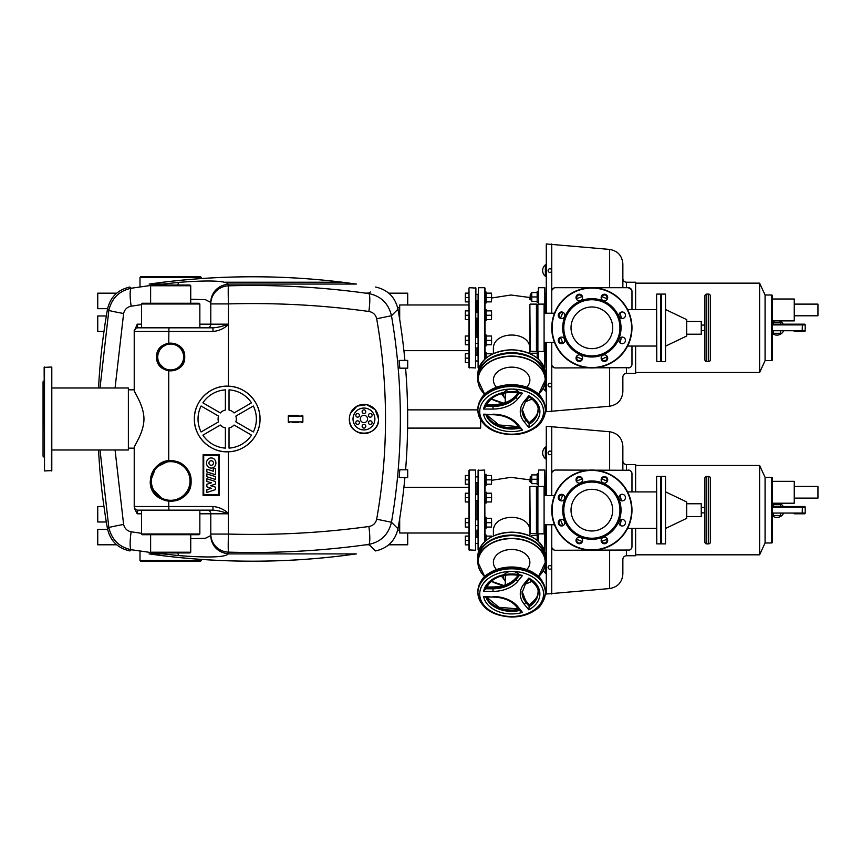 <?xml version="1.0" encoding="UTF-8"?>
<svg xmlns="http://www.w3.org/2000/svg" width="861" height="861" viewBox="0 0 861 861"><rect width="100%" height="100%" fill="white"/><g stroke="black" fill="none" stroke-linecap="round" stroke-linejoin="round"><path stroke-width="1.29" d="M215.551 479.491L206.844 476.736L206.844 473.873L215.551 476.628L215.551 479.491M206.844 471.946L206.844 469.17L213.313 471.215L213.313 468.104L215.551 468.815L215.551 474.702L206.844 471.946M215.551 481.525L215.551 484.022L210.773 485.69L215.562 487.197L215.562 489.575L206.844 492.503L206.844 489.748L211.429 488.305L206.844 486.82L206.844 484.269L211.429 482.795L206.834 481.45L206.834 478.759L215.551 481.525M211.203 457.923A5.091 4.703 -90 0 1 215.907 463.003A5.091 4.703 -90 0 1 211.203 468.093A5.091 4.703 -90 0 1 206.511 463.003A5.091 4.703 -90 0 1 211.203 457.923M211.203 465.274A2.271 2.271 0 0 1 208.932 463.003A2.271 2.271 0 0 1 211.203 460.732A2.271 2.271 0 0 1 213.474 463.003A2.271 2.271 0 0 1 211.203 465.274M218.759 455.351L218.759 494.806L203.713 494.806L203.713 455.351L218.759 455.351M203.099 495.43L203.099 454.737L219.383 454.737L219.383 495.43L203.099 495.43M538.254 359.037L538.254 351.525L537.167 352.127L537.167 357.595L536.543 357.595M493.407 353.602L493.407 349.254C492.298 330.312 530.968 330.301 529.87 349.254L529.87 353.602M476.994 347.672L476.994 355.227L476.994 347.672M476.994 337.469L476.994 318.183L476.994 337.469M476.994 312.349L476.994 300.414L476.994 312.349M475.896 294.58L478.092 294.214L478.092 311.983M478.092 312.941L478.092 337.103M478.092 343.668L478.092 354.861M478.092 294.214L478.092 360.468M485.012 359.037L485.012 288.069L485.012 302.975L486.11 302.975L486.11 297.497L491.513 297.497L491.513 293.127L486.11 293.127M478.092 300.78L475.896 300.414M544.819 342.409L544.819 367.938L545.185 342.409M545.185 313.232L544.819 287.714L544.819 313.232M537.167 292.579L531.764 292.579L531.764 296.948L537.167 296.948L537.167 291.481L538.254 291.481L538.254 288.069L538.254 296.948M545.368 373.717C543.356 359.188 532.109 351.213 511.638 349.814C491.157 351.213 479.921 359.188 477.909 373.717L477.909 376.558A33.73 23.85 0 0 1 511.638 352.709A33.73 23.85 0 0 1 545.368 376.558A33.73 23.85 0 0 1 545.368 376.817L545.368 373.717A33.73 23.85 0 0 0 511.638 349.867A33.547 23.721 0 0 0 478.092 373.588M478.092 376.946A33.547 23.721 0 0 1 511.638 353.225A33.73 23.85 0 0 1 545.368 377.075C543.356 362.535 532.109 354.571 511.638 353.171C491.157 354.571 479.921 362.535 477.909 377.075L477.909 379.905A33.73 23.85 0 0 1 511.638 356.056A33.73 23.85 0 0 1 545.368 379.905A33.73 23.85 0 0 1 538.534 394.295M545.368 377.075L545.368 379.905L538.555 394.316M496.442 387.256L495.624 386.202A18.232 12.893 0 0 1 493.407 380.035A18.232 12.893 0 0 1 511.638 367.141A18.232 12.893 0 0 1 529.87 380.035A18.232 12.893 0 0 1 527.653 386.202L526.835 387.256M505.256 398.514A8.201 5.801 0 0 1 504.428 397.642A8.201 5.801 0 0 1 503.427 394.865A8.201 5.801 0 0 1 503.879 392.982M506.139 392.573A6.382 4.509 0 0 0 505.256 394.865L505.256 402.593M477.909 409.05L477.909 410.331A33.73 23.85 180 0 0 511.638 434.192A31.911 22.558 0 0 1 479.728 411.623A31.911 22.558 0 0 1 511.638 389.064A31.911 22.558 0 0 1 543.549 411.623A31.911 22.558 0 0 1 511.638 434.192A33.73 23.85 180 0 0 545.368 410.331A33.73 23.85 180 0 0 511.638 386.481A33.73 23.85 180 0 0 477.909 410.331C480.072 425.312 491.308 433.438 511.638 434.719C520.873 434.633 528.815 432.265 535.467 427.626C540.697 424.742 544.001 418.973 545.368 410.331L545.368 409.05A33.73 23.85 0 0 0 511.638 385.19A33.73 23.85 0 0 0 477.909 409.05C479.276 400.397 482.58 394.639 487.8 391.755C494.462 387.116 502.404 384.749 511.638 384.663C520.873 384.749 528.815 387.116 535.467 391.755C540.697 394.639 544.001 400.397 545.368 409.05M485.776 414.206L483.613 414.206A28.262 19.986 180 0 0 522.487 430.08L519.829 428.111M519.829 392.562L522.487 393.176A28.262 19.986 180 0 0 483.613 409.05L485.776 406.467A26.433 18.694 0 0 1 511.638 391.637A26.433 18.694 0 0 1 519.829 392.562M520.561 393.251C502.856 390.603 491.244 395.102 485.722 406.747L485.776 406.467M538.071 409.05C538.868 412.839 535.919 417.348 529.214 422.579L525.533 418.015A1.819 1.119 140.8 0 1 525.694 418.532L529.311 422.955L528.805 427.497A28.262 19.986 180 0 0 528.805 395.748L529.311 396.426M528.805 423.634L529.311 422.955A26.433 18.694 180 0 0 538.06 409.707M524.112 421.75A1.819 1.119 -39.2 0 0 525.694 419.813L529.311 424.236A26.433 18.694 0 0 0 538.071 410.331C538.814 406.435 535.854 401.926 529.214 396.803L525.533 401.366A1.819 1.119 -140.8 0 1 524.112 401.495A28.639 20.255 180 0 0 524.112 421.75L528.805 427.497M517.138 392.573A6.382 4.509 0 0 1 517.741 393.531M504.255 392.336A8.201 5.801 0 0 1 511.477 389.064A8.201 5.801 0 0 1 518.882 392.132M545.185 300.78L545.185 311.79L546.283 311.79M545.185 343.668L545.185 348.447M397.664 307.764L399.687 307.764M469.331 287.714L475.896 288.069L475.53 367.938L468.976 367.572L468.976 288.069L469.331 367.938M468.976 304.977L399.687 304.977L399.687 319.323M468.976 350.664L403.917 350.664M475.896 361.426L475.896 360.468M493.407 535.94L493.407 531.581C492.298 512.65 530.968 512.629 529.87 531.581L529.87 535.94M476.994 530.01L476.994 537.555L476.994 530.01M476.994 519.796L476.994 500.51L476.994 519.796M476.994 494.677L476.994 482.752L476.994 494.677M478.092 483.107L478.092 549.899L478.092 470.407L484.657 470.041L484.657 541.698M485.012 540.471L484.657 470.041M544.819 524.736L544.819 550.265L545.185 524.736M545.185 495.57L544.819 470.041L544.819 495.57M538.62 486.443L538.62 470.041L538.254 479.276M538.254 533.852L538.254 541.365M545.368 556.045C543.356 541.515 532.109 533.551 511.638 532.141C491.157 533.551 479.921 541.515 477.909 556.045L477.909 558.886A33.73 23.85 0 0 1 511.638 535.036A33.73 23.85 0 0 1 545.368 558.886A33.73 23.85 0 0 1 545.368 559.144L545.368 556.045A33.73 23.85 0 0 0 511.638 532.195A33.547 23.721 0 0 1 545.174 556.367M545.368 559.402C543.356 544.862 532.109 536.898 511.638 535.499C491.157 536.898 479.921 544.862 477.909 559.402L477.909 562.233A33.73 23.85 0 0 1 511.638 538.383A33.73 23.85 0 0 1 545.368 562.233A33.73 23.85 0 0 1 538.534 576.633L545.368 562.233L545.368 559.402A33.73 23.85 0 0 0 511.638 535.553A33.547 23.721 0 0 0 478.092 559.273M496.442 569.595L495.624 568.529A18.232 12.893 0 0 1 493.407 562.362A18.232 12.893 0 0 1 511.638 549.469A18.232 12.893 0 0 1 529.87 562.362A18.232 12.893 0 0 1 527.653 568.529L526.835 569.595M505.256 580.841A8.201 5.801 0 0 1 504.428 579.97A8.201 5.801 0 0 1 503.427 577.193A8.201 5.801 0 0 1 503.879 575.309M506.139 574.9A6.382 4.509 0 0 0 505.256 577.193L505.256 584.92M477.909 591.378L477.909 592.669A33.73 23.85 180 0 0 511.638 616.519A31.911 22.558 0 0 1 479.728 593.95A31.911 22.558 0 0 1 511.638 571.392A31.911 22.558 0 0 1 543.549 593.95A31.911 22.558 0 0 1 511.638 616.519A33.73 23.85 180 0 0 545.368 592.669A33.73 23.85 180 0 0 511.638 568.809A33.73 23.85 180 0 0 477.909 592.669C480.072 607.64 491.308 615.776 511.638 617.046C520.873 616.96 528.815 614.593 535.467 609.954C540.697 607.07 544.001 601.312 545.368 592.669L545.368 591.378A33.73 23.85 0 0 0 511.638 567.528A33.73 23.85 0 0 0 477.909 591.378C479.276 582.736 482.58 576.967 487.8 574.083C494.462 569.444 502.404 567.076 511.638 566.99C520.873 567.076 528.815 569.444 535.467 574.083C540.697 576.967 544.001 582.736 545.368 591.378M485.776 596.533L483.613 596.533A28.262 19.986 180 0 0 522.487 612.408L519.829 610.438M519.829 574.89L522.487 575.503A28.262 19.986 180 0 0 483.613 591.378L485.776 588.795A26.433 18.694 0 0 1 511.638 573.975A26.433 18.694 0 0 1 519.829 574.89M520.561 575.578C502.856 572.931 491.244 577.44 485.722 589.085L485.776 588.795M538.071 591.378C538.868 595.166 535.919 599.676 529.214 604.906L525.533 600.354A1.819 1.119 140.8 0 1 525.694 600.86L529.311 605.283L528.805 609.825A28.262 19.986 180 0 0 528.805 578.086L529.311 578.753M528.805 605.961L529.311 605.283A26.433 18.694 180 0 0 538.06 592.034M524.112 604.078A1.819 1.119 -39.2 0 0 525.694 602.151L529.311 606.574A26.433 18.694 0 0 0 538.071 592.669C538.814 588.763 535.854 584.253 529.214 579.13L525.533 583.693A1.819 1.119 -140.8 0 1 524.112 583.823A28.639 20.255 180 0 0 524.112 604.078L528.805 609.825M517.138 574.9A6.382 4.509 0 0 1 517.741 575.869M504.255 574.664A8.201 5.801 0 0 1 511.477 571.392A8.201 5.801 0 0 1 518.882 574.47M545.185 483.107L545.185 494.128L546.283 494.128M545.185 525.996L545.185 530.774M486.11 484.205L491.513 484.205L491.513 479.835L486.11 479.835L486.11 485.303L485.012 485.303L485.012 490.813M397.664 530.204L399.687 530.204M469.331 550.265L469.331 470.041L475.53 470.041L475.53 550.265L468.976 549.899L468.976 470.407L468.976 475.455L465.327 475.455L465.327 484.205L468.976 484.205L468.976 487.304L403.917 487.304M468.976 533.002L399.687 533.002L399.687 518.645M621.394 500.779L620.114 495.043M620.114 525.264L621.394 519.527M619.942 510.153A28.079 28.079 0 0 0 591.862 482.074A28.079 28.079 0 0 0 563.783 510.153A28.079 28.079 0 0 0 591.862 538.233A28.079 28.079 0 0 0 619.942 510.153M562.685 510.153A29.177 29.177 0 0 1 591.862 480.976A29.177 29.177 0 0 1 621.039 510.153A29.177 29.177 0 0 1 591.862 539.32A29.177 29.177 0 0 1 562.685 510.153M591.862 489.306A20.836 20.836 0 0 1 612.698 510.153A20.836 20.836 0 0 1 591.862 530.989A20.836 20.836 0 0 1 571.026 510.153A20.836 20.836 0 0 1 591.862 489.306A20.836 20.836 0 0 0 571.026 510.153A20.836 20.836 0 0 0 591.862 530.989A20.836 20.836 0 0 0 612.698 510.153A20.836 20.836 0 0 0 591.862 489.306M579.302 537.189A3.283 3.283 0 0 1 582.585 540.471A3.283 3.283 0 0 1 579.302 543.754A3.283 3.283 0 0 1 576.02 540.471A3.283 3.283 0 0 1 579.302 537.189M591.862 550.265A40.112 40.112 0 0 0 631.974 510.153A40.112 40.112 0 0 0 591.862 470.041A40.112 40.112 0 0 0 551.75 510.153A40.112 40.112 0 0 0 591.862 550.265A40.112 40.112 0 0 1 551.75 510.153A40.112 40.112 0 0 1 591.862 470.041M563.858 520.388A3.283 3.283 0 0 1 563.858 525.027A3.283 3.283 0 0 1 559.22 525.027A3.283 3.283 0 0 1 559.22 520.388A3.283 3.283 0 0 1 563.858 520.388M564.827 497.593A3.283 3.283 0 0 1 561.544 500.876A3.283 3.283 0 0 1 558.262 497.593A3.283 3.283 0 0 1 561.544 494.311A3.283 3.283 0 0 1 564.827 497.593M581.627 482.149A3.283 3.283 0 0 1 576.978 482.149A3.283 3.283 0 0 1 576.978 477.511A3.283 3.283 0 0 1 581.627 477.511A3.283 3.283 0 0 1 581.627 482.149M604.422 483.107A3.283 3.283 0 0 1 601.139 479.835A3.283 3.283 0 0 1 604.422 476.553A3.283 3.283 0 0 1 607.705 479.835A3.283 3.283 0 0 1 604.422 483.107M619.866 499.907A3.283 3.283 0 0 1 619.866 495.269A3.283 3.283 0 0 1 624.505 495.269A3.283 3.283 0 0 1 624.505 499.907A3.283 3.283 0 0 1 619.866 499.907M618.898 522.713A3.283 3.283 0 0 1 622.18 519.431A3.283 3.283 0 0 1 625.463 522.713A3.283 3.283 0 0 1 622.18 525.996A3.283 3.283 0 0 1 618.898 522.713M602.097 538.147A3.283 3.283 0 0 1 606.747 538.147A3.283 3.283 0 0 1 606.747 542.796A3.283 3.283 0 0 1 602.097 542.796A3.283 3.283 0 0 1 602.097 538.147M656.588 476.607L656.771 543.883L656.588 476.607M660.785 476.424L660.785 543.883L660.785 476.424L656.771 476.424M660.968 543.7L660.968 476.607M661.334 476.607L661.334 543.7M665.521 476.424L665.521 543.883L665.521 476.424L661.506 476.424M665.704 528.385L686.669 518.354L686.669 501.941L665.704 491.922M686.669 516.535L701.263 516.535L701.263 503.771L686.669 503.771M708.549 543.883L708.549 476.424A1.819 1.819 0 0 1 710.379 478.242L710.379 542.064A1.819 1.819 0 0 1 708.549 543.883L706.73 543.883L706.73 476.424A1.819 1.819 0 0 0 704.901 478.242L704.901 542.064A1.819 1.819 0 0 0 706.73 543.883M710.379 532.593L710.379 487.703M710.379 481.891L710.379 506.505M704.901 542.064L704.901 512.887L701.263 512.887M704.901 484.054L704.901 478.242M704.901 506.505L704.901 481.891M704.901 487.703L704.901 507.42L701.263 507.42M544.087 533.852L544.087 486.443L544.087 533.852L537.888 533.852L537.888 486.443L537.167 487.175L536.435 486.443L536.435 533.852L529.87 533.486L529.87 486.809L530.236 533.852M537.888 533.852L537.522 486.809M537.522 533.486L536.801 533.486L536.801 486.809M621.394 318.452L620.114 312.715M620.114 342.936L621.394 337.2M619.942 327.826A28.079 28.079 0 0 0 591.862 299.746A28.079 28.079 0 0 0 563.783 327.826A28.079 28.079 0 0 0 591.862 355.905A28.079 28.079 0 0 0 619.942 327.826M562.685 327.826A29.177 29.177 0 0 1 591.862 298.649A29.177 29.177 0 0 1 621.039 327.826A29.177 29.177 0 0 1 591.862 356.992A29.177 29.177 0 0 1 562.685 327.826M591.862 306.979A20.836 20.836 0 0 1 612.698 327.826A20.836 20.836 0 0 1 591.862 348.662A20.836 20.836 0 0 1 571.026 327.826A20.836 20.836 0 0 1 591.862 306.979A20.836 20.836 0 0 0 571.026 327.826A20.836 20.836 0 0 0 591.862 348.662A20.836 20.836 0 0 0 612.698 327.826A20.836 20.836 0 0 0 591.862 306.979M579.302 354.861A3.283 3.283 0 0 1 582.585 358.144A3.283 3.283 0 0 1 579.302 361.426A3.283 3.283 0 0 1 576.02 358.144A3.283 3.283 0 0 1 579.302 354.861M591.862 367.938A40.112 40.112 0 0 0 631.974 327.826A40.112 40.112 0 0 0 591.862 287.714A40.112 40.112 0 0 0 551.75 327.826A40.112 40.112 0 0 0 591.862 367.938A40.112 40.112 0 0 1 551.75 327.826A40.112 40.112 0 0 1 591.862 287.714M563.858 338.061A3.283 3.283 0 0 1 563.858 342.7A3.283 3.283 0 0 1 559.22 342.7A3.283 3.283 0 0 1 559.22 338.061A3.283 3.283 0 0 1 563.858 338.061M564.827 315.266A3.283 3.283 0 0 1 561.544 318.548A3.283 3.283 0 0 1 558.262 315.266A3.283 3.283 0 0 1 561.544 311.983A3.283 3.283 0 0 1 564.827 315.266M581.627 299.822A3.283 3.283 0 0 1 576.978 299.822A3.283 3.283 0 0 1 576.978 295.183A3.283 3.283 0 0 1 581.627 295.183A3.283 3.283 0 0 1 581.627 299.822M604.422 300.78A3.283 3.283 0 0 1 601.139 297.497A3.283 3.283 0 0 1 604.422 294.214A3.283 3.283 0 0 1 607.705 297.497A3.283 3.283 0 0 1 604.422 300.78M619.866 317.58A3.283 3.283 0 0 1 619.866 312.941A3.283 3.283 0 0 1 624.505 312.941A3.283 3.283 0 0 1 624.505 317.58A3.283 3.283 0 0 1 619.866 317.58M618.898 340.386A3.283 3.283 0 0 1 622.18 337.103A3.283 3.283 0 0 1 625.463 340.386A3.283 3.283 0 0 1 622.18 343.668A3.283 3.283 0 0 1 618.898 340.386M602.097 355.819A3.283 3.283 0 0 1 606.747 355.819A3.283 3.283 0 0 1 606.747 360.468A3.283 3.283 0 0 1 602.097 360.468A3.283 3.283 0 0 1 602.097 355.819M656.588 294.268L656.771 361.555L656.588 294.268M660.785 294.096L660.785 361.555L660.785 294.096L656.771 294.096M660.968 361.372L660.968 294.268M661.334 294.268L661.334 361.372M665.521 294.096L665.521 361.555L665.521 294.096L661.506 294.096M665.704 346.057L686.669 336.027L686.669 319.614L665.704 309.594M686.669 334.208L701.263 334.208L701.263 321.444L686.669 321.444M708.549 361.555L708.549 294.096A1.819 1.819 0 0 1 710.379 295.915L710.379 359.726A1.819 1.819 0 0 1 708.549 361.555L706.73 361.555L706.73 294.096A1.819 1.819 0 0 0 704.901 295.915L704.901 359.726A1.819 1.819 0 0 0 706.73 361.555M710.379 350.266L710.379 305.375M710.379 299.563L710.379 324.177M704.901 359.726L704.901 350.266M704.901 301.727L704.901 295.915M704.901 324.177L704.901 299.563M544.087 351.525L544.087 304.116L544.087 351.525L537.888 351.525L537.888 304.116L537.167 304.848L536.435 304.116L536.435 351.525L529.87 351.159L529.87 304.482L530.236 351.525M537.888 351.525L537.522 304.482M537.522 351.159L536.801 351.159L536.801 304.482M551.75 452.897A1.819 1.819 0 0 1 549.921 454.726A1.819 1.819 0 0 1 548.102 452.897A1.819 1.819 0 0 1 549.921 451.078A1.819 1.819 0 0 1 551.75 452.897M546.283 451.078L545.368 451.078L545.368 447.429L546.283 447.429M546.283 458.375L545.368 458.375L545.368 454.726L546.283 454.726M545.368 451.078L545.368 454.726M546.283 459.214A7.297 7.297 0 0 1 546.283 446.579A7.297 7.297 0 0 0 546.283 459.214M548.102 567.399A1.819 1.819 0 0 0 549.921 569.229A1.819 1.819 0 0 0 551.75 567.399A1.819 1.819 0 0 0 549.921 565.58A1.819 1.819 0 0 0 548.102 567.399M546.283 569.229L545.368 569.229L545.368 572.877L546.283 572.877M546.283 561.932L545.368 561.932L545.368 565.58L546.283 565.58M545.368 569.229L545.368 565.58M543.313 570.466A7.297 7.297 0 0 0 546.283 573.717M546.283 561.081A7.297 7.297 0 0 0 545.368 561.706M794.251 513.802L804.454 513.802A0.732 0.732 0 0 0 805.186 513.07L772.371 513.07L772.371 515.621L780.572 515.621L780.572 513.802M780.572 506.505L780.572 504.686L772.371 504.686M773.275 506.505L773.275 504.686M773.275 515.621L773.275 513.802M772.371 515.847A7.297 7.297 0 0 0 783.241 513.802M783.241 506.505A7.297 7.297 0 0 0 779.205 503.222M774.652 503.222A7.297 7.297 0 0 0 772.371 504.46M551.75 270.569A1.819 1.819 0 0 1 549.921 272.399A1.819 1.819 0 0 1 548.102 270.569A1.819 1.819 0 0 1 549.921 268.75A1.819 1.819 0 0 1 551.75 270.569M546.283 268.75L545.368 268.75L545.368 265.102L546.283 265.102M546.283 276.037L545.368 276.037L545.368 272.399L546.283 272.399M545.368 268.75L545.368 272.399M546.283 276.887A7.297 7.297 0 0 1 546.283 264.252A7.297 7.297 0 0 0 546.283 276.887M548.102 385.071A1.819 1.819 0 0 0 549.921 386.901A1.819 1.819 0 0 0 551.75 385.071A1.819 1.819 0 0 0 549.921 383.253A1.819 1.819 0 0 0 548.102 385.071M546.283 386.901L545.368 386.901L545.368 390.539L546.283 390.539M546.283 379.604L545.368 379.604L545.368 383.253L546.283 383.253M545.368 386.901L545.368 383.253M543.313 388.139A7.297 7.297 0 0 0 546.283 391.389M546.283 378.754A7.297 7.297 0 0 0 545.368 379.378M794.251 331.463L804.454 331.463A0.732 0.732 0 0 0 805.186 330.742L772.371 330.742L772.371 333.293L780.572 333.293L780.572 331.463M780.572 324.177L780.572 322.348L772.371 322.348M773.275 324.177L773.275 322.348M773.275 333.293L773.275 331.463M772.371 333.519A7.297 7.297 0 0 0 783.241 331.463M783.241 324.177A7.297 7.297 0 0 0 779.205 320.895M774.652 320.895A7.297 7.297 0 0 0 772.371 322.132M562.782 343.022A2.917 2.917 0 0 1 558.671 340.891A2.917 2.917 0 0 1 560.543 337.641M560.662 337.986A2.551 2.551 0 0 0 561.544 342.936A2.551 2.551 0 0 0 562.61 342.7M582.047 359.134A2.917 2.917 0 0 1 579.302 361.06A2.917 2.917 0 0 1 576.655 356.906M576.988 357.078A2.551 2.551 0 0 0 579.302 360.694A2.551 2.551 0 0 0 581.692 359.026M607.059 356.906A2.917 2.917 0 0 1 604.422 361.06A2.917 2.917 0 0 1 601.678 359.134M602.022 359.026A2.551 2.551 0 0 0 604.422 360.694A2.551 2.551 0 0 0 606.736 357.078M601.678 296.507A2.917 2.917 0 0 1 604.422 294.58A2.917 2.917 0 0 1 607.059 298.735M606.736 298.573A2.551 2.551 0 0 0 604.422 294.946A2.551 2.551 0 0 0 602.022 296.615M576.655 298.735A2.917 2.917 0 0 1 579.302 294.58A2.917 2.917 0 0 1 582.047 296.507M581.692 296.615A2.551 2.551 0 0 0 579.302 294.946A2.551 2.551 0 0 0 576.988 298.573M560.543 318A2.917 2.917 0 0 1 561.544 312.349A2.917 2.917 0 0 1 562.782 312.618M562.61 312.941A2.551 2.551 0 0 0 559.026 314.814A2.551 2.551 0 0 0 560.662 317.655M771.639 360.641A0.732 0.732 0 0 0 772.371 359.909L772.371 295.732A0.732 0.732 0 0 0 771.639 295L771.639 360.641L765.074 360.641L759.606 372.49L759.606 283.151L635.622 283.151M765.074 360.641L765.074 295L759.606 283.151M772.371 295.732L772.371 299.015L794.251 299.015L794.251 320.895L772.371 320.895L772.371 324.909L772.371 324.177L802.194 324.177L802.366 324.909L805.186 324.909L805.186 330.742L805.186 324.909A0.732 0.732 0 0 0 804.454 324.177L802.194 324.177M772.371 330.742L772.371 359.909M794.251 315.793L817.95 315.793L817.95 304.116L794.251 304.116M804.454 331.463L801.537 331.463M609.642 367.938L609.642 406.22L546.283 411.698L546.283 342.409M551.75 411.698L551.75 364.289A3.648 3.648 0 0 0 555.399 367.938L629.628 367.701M626.507 367.938L626.507 373.405L635.622 373.405L635.622 346.057M630.586 367.152L631.63 365.839M609.642 406.22C617.767 404.767 622.169 399.924 622.858 391.701L622.858 377.053C623.073 374.836 624.29 373.62 626.507 373.405M631.63 289.813L628.326 287.714L555.399 287.714A3.648 3.648 0 0 0 551.75 291.352L551.75 313.232M635.622 309.594L635.622 282.236L626.507 282.236C624.29 282.021 623.073 280.804 622.858 278.598M631.974 309.594L631.974 291.352A3.648 3.648 0 0 0 628.326 287.714M622.858 287.714L622.858 263.94C622.169 255.717 617.767 250.874 609.642 249.421L546.283 243.954L546.283 313.232M554.129 367.701L552.084 365.817M551.75 342.409L551.75 364.289M628.326 367.938A3.648 3.648 0 0 0 631.974 364.289L631.974 346.057M552.084 289.823L554.129 287.94M551.75 291.352L551.75 243.954M531.764 354.538L531.764 353.214L537.167 353.214M530.311 299.865L530.311 294.031L529.945 299.499L531.764 299.865M531.764 296.948L531.764 301.328L537.167 301.328M538.254 302.415L537.167 302.415L537.167 296.948M491.513 354.538L491.513 353.763L486.11 353.763M485.012 352.676L486.11 352.676L486.11 358.09M468.976 358.144L468.976 362.524L465.327 362.524L465.327 353.763L468.976 353.763L468.976 358.144L465.327 358.144M486.11 319.635L491.513 319.635L491.513 310.886L486.11 310.886M491.513 315.266L486.11 315.266L486.11 320.733L485.012 320.733M485.012 309.788L486.11 309.788L486.11 315.266M491.577 318.183L491.577 312.349L491.513 318.183M468.976 319.635L465.327 319.635L465.327 310.886L468.976 310.886M468.976 315.266L465.327 315.266M486.11 344.755L491.513 344.755L491.513 336.005L486.11 336.005M491.513 340.386L486.11 340.386L486.11 345.853L485.012 345.853M485.012 334.907L486.11 334.907L486.11 340.386M491.577 343.302L491.577 337.469L491.513 343.302M468.976 344.755L465.327 344.755L465.327 336.005L468.976 336.005L468.976 340.386L465.327 340.386M491.513 297.497L491.513 301.877L486.11 301.877M485.012 292.03L486.11 292.03L486.11 297.497M491.577 300.414L491.577 294.58L491.513 300.414M468.976 301.877L465.327 301.877L465.327 293.127L468.976 293.127M468.976 297.497L465.327 297.497M562.782 525.35A2.917 2.917 0 0 1 558.671 523.219A2.917 2.917 0 0 1 560.543 519.969M560.662 520.313A2.551 2.551 0 0 0 561.544 525.264A2.551 2.551 0 0 0 562.61 525.027M582.047 541.472A2.917 2.917 0 0 1 579.302 543.388A2.917 2.917 0 0 1 576.655 539.234M576.988 539.406A2.551 2.551 0 0 0 579.302 543.022A2.551 2.551 0 0 0 581.692 541.354M607.059 539.234A2.917 2.917 0 0 1 604.422 543.388A2.917 2.917 0 0 1 601.678 541.472M602.022 541.354A2.551 2.551 0 0 0 604.422 543.022A2.551 2.551 0 0 0 606.736 539.406M601.678 478.834A2.917 2.917 0 0 1 604.422 476.908A2.917 2.917 0 0 1 607.059 481.062M606.736 480.901A2.551 2.551 0 0 0 604.422 477.274A2.551 2.551 0 0 0 602.022 478.942M576.655 481.062A2.917 2.917 0 0 1 579.302 476.908A2.917 2.917 0 0 1 582.047 478.834M581.692 478.942A2.551 2.551 0 0 0 579.302 477.274A2.551 2.551 0 0 0 576.988 480.901M560.543 500.338A2.917 2.917 0 0 1 561.544 494.677A2.917 2.917 0 0 1 562.782 494.946M562.61 495.269A2.551 2.551 0 0 0 559.026 497.141A2.551 2.551 0 0 0 560.662 499.983M771.639 542.968A0.732 0.732 0 0 0 772.371 542.236L772.371 478.059A0.732 0.732 0 0 0 771.639 477.328L771.639 542.968L765.074 542.968L759.606 554.818L759.606 465.478L635.622 465.478M765.074 542.968L765.074 477.328L759.606 465.478M772.371 478.059L772.371 481.342L794.251 481.342L794.251 503.222L772.371 503.222L772.371 507.237L772.371 506.505L802.194 506.505L802.366 507.237L805.186 507.237L805.186 513.07M772.371 513.07L772.371 542.236M794.251 498.121L817.95 498.121L817.95 486.443L794.251 486.443M804.454 513.802L801.537 513.802M804.454 506.505A0.732 0.732 0 0 1 805.186 507.237A0.732 0.732 0 0 0 804.454 506.505L802.194 506.505M609.642 550.265L609.642 588.558L546.283 594.025L546.283 524.736M551.75 594.025L551.75 546.617A3.648 3.648 0 0 0 555.399 550.265L629.628 550.028M626.507 550.265L626.507 555.732L635.622 555.732L635.622 528.385M630.586 549.479L631.63 548.166M609.642 588.558C617.767 587.094 622.169 582.262 622.858 574.029L622.858 559.381C623.073 557.164 624.29 555.948 626.507 555.732M631.63 472.14L630.586 470.827M629.628 470.278L555.399 470.041A3.648 3.648 0 0 0 551.75 473.69L551.75 495.57M635.622 491.922L635.622 464.574L626.507 464.574C624.29 464.348 623.073 463.143 622.858 460.926M631.974 491.922L631.974 473.69A3.648 3.648 0 0 0 628.326 470.041M622.858 470.041L622.858 446.267C622.169 438.045 617.767 433.201 609.642 431.748L546.283 426.281L546.283 495.57M554.129 550.039L552.084 548.145M551.75 524.736L551.75 546.617M628.326 550.265A3.648 3.648 0 0 0 631.974 546.617L631.974 528.385M552.084 472.151L554.129 470.267M551.75 473.69L551.75 426.281M531.764 536.866L531.764 535.542L537.167 535.542M536.543 539.922L537.167 539.922L537.167 534.455L538.254 534.455L538.254 539.922M530.311 482.192L530.311 476.359L529.945 481.837L531.764 482.192M538.254 484.754L537.167 484.754L537.167 479.276L531.764 479.276L531.764 474.906L537.167 474.906M531.764 479.276L531.764 483.656L537.167 483.656M537.167 479.276L537.167 473.808L538.254 473.808M491.513 536.866L491.513 536.102L486.11 536.102M485.012 535.004L486.11 535.004L486.11 540.417M465.327 540.471L468.976 540.471L468.976 544.852L465.327 544.852L465.327 536.102L468.976 536.102M486.11 501.963L491.513 501.963L491.513 493.213L486.11 493.213M491.513 497.593L486.11 497.593L486.11 503.061L485.012 503.061M485.012 492.126L486.11 492.126L486.11 497.593M491.577 500.51L491.577 494.677L491.513 500.51M468.976 501.963L465.327 501.963L465.327 493.213L468.976 493.213M468.976 497.593L465.327 497.593M486.11 527.083L491.513 527.083L491.513 518.333L486.11 518.333M491.513 522.713L486.11 522.713L486.11 528.18L485.012 528.18M485.012 517.246L486.11 517.246L486.11 522.713M491.577 525.63L491.577 519.796L491.513 525.63M465.327 522.713L468.976 522.713L468.976 527.083L465.327 527.083L465.327 518.333L468.976 518.333M491.513 479.835L491.513 475.455L486.11 475.455M485.012 485.303L485.012 474.357L486.11 474.357L486.11 479.835M491.577 482.752L491.577 476.908L491.513 482.752M468.976 479.835L465.327 479.835M44.148 457.277L43.05 456.179L43.05 381.789L44.148 380.702M51.434 367.023L44.148 367.389L44.514 470.945L51.8 470.59L51.8 367.389L51.434 470.945M51.8 387.988L128.375 387.988L128.375 449.98L51.8 449.98M228.423 386.191C245.6 386.428 260.409 401.926 260.022 418.984A32.815 32.815 0 0 0 227.207 386.169A32.815 32.815 0 0 0 194.382 418.984A32.815 32.815 0 0 0 227.207 451.81A32.815 32.815 0 0 0 260.022 418.984C260.409 436.053 245.6 451.541 228.423 451.788C210.59 452.972 193.843 436.979 194.382 418.984C193.843 401 210.59 384.996 228.423 386.191L228.423 303.911C275.735 302.598 322.552 305.117 368.874 311.467C373.082 312.242 375.687 314.663 376.677 318.753C388.451 385.577 388.451 452.402 376.677 519.215C375.676 523.316 373.071 525.748 368.874 526.501C322.552 532.862 275.735 535.381 228.423 534.068A18.232 0.603 91.7 0 0 228.423 552.127C275.735 553.483 322.552 550.889 368.874 544.378C380.971 541.892 388.505 534.52 391.475 522.25C403.303 453.403 403.303 384.566 391.475 315.729L397.965 309.196A624.462 624.462 0 0 1 400.419 323.951L402.238 336.855A624.429 624.429 0 0 1 404.907 360.404M350.47 413.409L357.067 406.123L366.732 404.67L375.17 409.675L378.539 418.984A14.583 14.583 0 0 0 363.945 404.401A14.583 14.583 0 0 0 349.362 418.984A14.583 14.583 0 0 0 363.945 433.578A14.583 14.583 0 0 0 378.539 418.984C379.367 437.818 348.565 437.84 349.362 418.984L349.631 416.186M374.89 418.984A10.935 10.935 0 0 1 363.945 429.93A10.935 10.935 0 0 1 353.01 418.984A10.935 10.935 0 0 1 363.945 408.049A10.935 10.935 0 0 1 374.89 418.984M360.307 418.984A3.648 3.648 0 0 0 363.945 422.633A3.648 3.648 0 0 0 367.593 418.984A3.648 3.648 0 0 0 363.945 415.336A3.648 3.648 0 0 0 360.307 418.984M362.126 411.698A1.819 1.819 0 0 1 363.945 409.868A1.819 1.819 0 0 1 365.774 411.698A1.819 1.819 0 0 1 363.945 413.517A1.819 1.819 0 0 1 362.126 411.698M369.358 413.764A1.819 1.819 0 0 1 371.844 414.432A1.819 1.819 0 0 1 371.177 416.918A1.819 1.819 0 0 1 368.691 416.25A1.819 1.819 0 0 1 369.358 413.764M371.177 421.051A1.819 1.819 0 0 1 371.844 423.547A1.819 1.819 0 0 1 369.358 424.215A1.819 1.819 0 0 1 368.691 421.718A1.819 1.819 0 0 1 371.177 421.051M365.774 426.281A1.819 1.819 0 0 1 363.945 428.1A1.819 1.819 0 0 1 362.126 426.281A1.819 1.819 0 0 1 363.945 424.451A1.819 1.819 0 0 1 365.774 426.281M358.542 424.215A1.819 1.819 0 0 1 356.056 423.547A1.819 1.819 0 0 1 356.723 421.051A1.819 1.819 0 0 1 359.209 421.718A1.819 1.819 0 0 1 358.542 424.215M356.723 416.918A1.819 1.819 0 0 1 356.056 414.432A1.819 1.819 0 0 1 358.542 413.764A1.819 1.819 0 0 1 359.209 416.25A1.819 1.819 0 0 1 356.723 416.918M292.837 422.633L298.315 422.633M298.315 415.336L289.016 415.336A0.732 0.732 0 0 0 288.284 416.067L302.868 416.067A0.732 0.732 0 0 0 302.136 415.336M480.642 419.985L480.642 428.1L407.597 428.1M477.909 409.868L407.597 409.868M407.705 477.564L399.127 477.564L399.816 469.805L407.705 469.805L407.705 477.564M407.705 368.174L399.816 368.174L399.127 360.404L407.705 360.404L407.705 368.174M184.351 356.992A13.679 13.679 0 0 1 170.682 370.671A13.679 13.679 0 0 0 184.351 356.992A13.679 13.679 0 0 0 170.682 343.324C188.322 342.474 188.322 371.521 170.682 370.671A13.679 13.679 0 0 1 157.003 356.992L160.361 348.027L168.734 343.464L170.682 343.324A13.679 13.679 0 0 0 157.003 356.992A13.679 13.679 0 0 0 170.682 370.671A13.679 13.679 0 0 1 157.003 356.992A13.679 13.679 0 0 1 170.682 343.324A13.679 13.679 0 0 1 184.351 356.992A13.679 13.679 0 0 1 170.682 370.671L168.734 370.531M165.42 369.617L158.058 362.255M170.682 344.045A12.947 12.947 0 0 1 183.63 356.992A12.947 12.947 0 0 1 170.682 369.939A12.947 12.947 0 0 1 157.735 356.992A12.947 12.947 0 0 1 170.682 344.045M190.733 480.976A20.061 20.061 0 0 1 170.682 501.037A20.061 20.061 0 0 1 150.621 480.976A20.061 20.061 0 0 0 170.682 501.037A20.061 20.061 0 0 0 190.733 480.976A20.061 20.061 0 0 0 170.682 460.926C196.556 459.677 196.556 502.286 170.682 501.037A20.061 20.061 0 0 0 190.733 480.976A20.061 20.061 0 0 0 170.682 460.926A20.061 20.061 0 0 0 150.621 480.976L155.83 467.491L168.734 461.022L170.682 460.926A20.061 20.061 0 0 0 150.621 480.976A20.061 20.061 0 0 0 170.682 501.037L162.923 499.477L152.182 488.736M170.682 461.647A19.329 19.329 0 0 1 190.012 480.976A19.329 19.329 0 0 1 170.682 500.306A19.329 19.329 0 0 1 151.353 480.976A19.329 19.329 0 0 1 170.682 461.647M139.999 277.5L201.366 277.5L200.635 276.768L140.72 276.768L139.999 277.5L139.999 286.928M201.366 277.5L201.366 278.555M201.366 559.413L201.366 560.479L139.999 560.479L139.999 551.051M139.999 560.479L140.72 561.2L200.635 561.2L201.366 560.479M141.505 533.981L142.237 534.713L199.128 534.713L199.849 533.981L141.505 533.981L141.505 510.153L137.857 510.153L212.947 510.153L212.968 506.505L168.734 506.505L168.734 501.306M190.733 552.213L150.621 552.213L151.353 552.945L190.012 552.945L190.733 552.213L190.733 534.713M170.682 303.266L142.237 303.266L141.505 303.987L199.849 303.987L199.128 303.266L170.682 303.266M150.621 285.755L190.733 285.755L190.012 285.023L151.353 285.023L150.621 285.755L150.621 303.266M168.928 510.153L168.734 506.505L134.219 506.505L134.219 447.838C133.929 445.6 143.798 433.277 143.97 418.984C143.798 404.702 133.929 392.379 134.219 390.141L134.219 331.463L212.968 331.463C218.898 330.925 224.054 328.611 228.423 324.522L228.294 324.177C222.644 326.341 217.521 327.557 212.936 327.826L137.857 327.826A3.648 3.648 0 0 0 134.219 331.463A3.648 3.648 0 0 1 137.857 327.826L137.233 324.177L134.219 331.463M116.698 544.798L97.745 544.798L97.745 529.3L107.593 529.3M137.857 327.826L199.849 327.826L199.849 303.987M207.146 510.153A3.648 3.648 0 0 1 210.794 513.802L210.794 534.068L228.423 534.068L228.294 513.802C222.655 511.628 217.532 510.412 212.947 510.153L141.505 510.153M228.423 513.457C224.054 509.368 218.898 507.054 212.968 506.505M228.423 513.447L228.423 451.788M302.814 421.621L301.856 422.579L302.814 421.621M302.868 416.067L302.868 421.901A0.732 0.732 0 0 1 302.136 422.633A0.732 0.732 0 0 0 302.868 421.901L288.284 421.901A0.732 0.732 0 0 0 289.016 422.633M288.284 421.901L288.284 416.067M301.856 415.4L302.814 416.347M288.338 416.347L289.296 415.4M289.016 415.336L292.837 415.336M202.895 402.851L220.384 412.946A9.116 9.116 0 0 1 225.378 410.051L225.378 389.872A29.177 29.177 0 0 0 202.895 402.851M218.554 416.1L201.076 406.005A29.177 29.177 0 0 0 201.076 431.964L218.554 421.868A9.116 9.116 0 0 1 218.554 416.1M220.384 425.033L202.895 435.128A29.177 29.177 0 0 0 225.378 448.107L225.378 427.917A9.116 9.116 0 0 1 220.384 425.033M229.026 427.917L229.026 448.107A29.177 29.177 0 0 0 251.509 435.128L234.031 425.033A9.116 9.116 0 0 1 229.026 427.917M235.849 421.868L253.328 431.964A29.177 29.177 0 0 0 253.328 406.005L235.849 416.1A9.116 9.116 0 0 1 235.849 421.868M234.031 412.946L251.509 402.851A29.177 29.177 0 0 0 229.026 389.872L229.026 410.051A9.116 9.116 0 0 1 234.031 412.946M98.563 449.98A624.429 624.429 0 0 0 103.223 501.113L105.042 514.028A624.462 624.462 0 0 0 107.496 528.772C110.283 540.859 117.742 548.242 129.882 550.932L129.86 550.932M150.955 285.421L131.324 288.231L129.882 287.036C117.742 289.726 110.283 297.12 107.496 309.196A624.462 624.462 0 0 0 105.042 323.951L103.223 336.855L105.042 324.027M103.815 505.472L103.428 502.706M103.223 336.855A624.429 624.429 0 0 0 98.563 387.988M402.238 501.113L400.419 513.952L402.238 501.113A624.429 624.429 0 0 0 404.907 477.564M405.596 469.805A624.429 624.429 0 0 0 405.596 368.174M401.646 332.497L402.022 335.273M368.874 526.501A18.232 2.831 82 0 1 368.874 544.378L375.536 550.932C387.708 548.242 395.177 540.859 397.965 528.772A624.462 624.462 0 0 0 400.419 514.028L400.419 513.952M397.965 528.772L391.475 522.25L376.677 519.215M342.42 282.236A740.04 740.04 0 0 0 163.041 282.236L149.136 284.065L162.169 284.065L149.136 284.065L162.933 282.236A740.051 740.051 0 0 1 342.527 282.236L356.368 284.065L342.42 282.236L224.753 282.236L342.527 282.236M228.369 284.065L356.368 284.065L228.369 284.065M356.368 553.914L228.369 553.914L356.325 553.914L342.527 555.732A740.051 740.051 0 0 1 162.933 555.732L149.093 553.914L163.041 555.732A740.04 740.04 0 0 0 342.42 555.732L356.368 553.914M162.169 553.914L149.093 553.914L162.169 553.914M374.535 550.114L369.283 544.798L365.871 544.798M407.705 533.002L407.705 544.798L388.763 544.798M369.487 292.955L365.871 293.181M370.413 291.997L368.874 293.601C322.552 287.079 275.735 284.496 228.423 285.841A18.232 0.603 88.3 0 0 228.423 303.911L210.794 303.911L210.794 324.177A3.648 3.648 0 0 1 207.146 327.826A3.648 3.648 0 0 0 210.794 324.177A3.648 3.648 0 0 1 207.146 327.826M190.733 299.262L205.435 299.693L210.794 302.448L210.794 303.911A18.232 18.081 0 0 1 228.423 285.841L228.423 284.356C226.152 280.708 209.675 280.04 178.991 282.354L154.054 285.023M131.238 549.813L130.581 550.427M212.968 331.463L212.947 327.826M134.219 506.505A3.648 3.648 0 0 0 137.857 510.153A3.648 3.648 0 0 1 134.219 506.505L134.219 448.161L128.375 448.161M137.857 510.153L137.233 513.802L134.219 507.893M128.375 389.818L134.219 389.818L134.219 330.086M210.794 535.531A18.232 18.103 -0 0 0 228.423 553.623L228.423 552.127A18.232 18.081 180 0 1 210.794 534.068L210.794 535.531L205.435 538.276L190.733 538.717M106.323 522.003L97.745 522.003L97.745 506.505L103.955 506.505M103.955 331.463L97.745 331.463L97.745 315.965L106.323 315.965M107.593 308.679L97.745 308.679L97.745 293.181L116.698 293.181M388.763 293.181L407.705 293.181L407.705 304.977M375.579 287.036L375.579 287.036C387.708 289.726 395.177 297.12 397.965 309.196M368.874 311.467A18.232 2.831 -82 0 0 368.874 293.601C381.025 296.119 388.559 303.502 391.475 315.729L376.677 318.753M228.423 284.356A18.232 18.103 180 0 0 210.794 302.448M178.991 282.354A18.232 3.153 84.9 0 0 177.807 285.023M107.496 309.196L108.852 310.347C111.747 298.186 119.238 290.814 131.324 288.231A18.232 3.132 81.1 0 0 131.152 306.193L141.505 304.643M115.062 387.988L123.618 313.522A18.232 0.57 10.1 0 1 108.852 310.347L100.005 387.988M100.005 449.98L108.852 527.621C111.79 539.836 119.281 547.209 131.324 549.738A18.232 3.132 -81.1 0 1 131.152 531.775C127.105 530.957 124.597 528.514 123.618 524.446L115.062 449.98M177.807 552.945A18.232 3.153 95.1 0 0 178.991 555.614C209.675 557.928 226.152 557.261 228.423 553.623M129.882 550.932L131.324 549.738L150.955 552.547M154.054 552.945L178.991 555.614M123.618 524.446A18.232 0.57 -10.1 0 0 108.852 527.621L107.496 528.772M228.294 324.177L199.849 324.177M478.092 367.572L478.458 287.714L484.657 287.714L484.657 359.371M538.62 304.116L538.62 287.714L544.819 287.714M538.62 359.371L538.62 351.525M477.909 373.717A33.73 23.85 0 0 1 511.638 349.867M480.18 368.443A33.547 23.721 0 0 1 511.638 352.967A33.547 23.721 0 0 1 543.097 368.443M477.909 377.075A33.73 23.85 0 0 1 511.638 353.225M525.242 401.721A33.547 23.721 0 0 0 532.076 398.847A33.73 23.85 0 0 1 525.232 401.732M503.717 403.088A33.73 23.85 0 0 1 491.179 398.869A33.547 23.721 0 0 0 503.728 403.088M484.732 394.295A33.73 23.85 0 0 1 477.909 379.905L484.721 394.316M484.786 394.252A33.547 23.721 0 0 1 478.092 380.035A33.547 23.721 0 0 1 511.638 356.314A33.547 23.721 0 0 1 541.634 369.423A33.547 23.721 0 0 1 538.491 394.252M522.487 430.08L517.805 424.333A28.639 20.255 180 0 0 492.998 414.206A26.82 18.964 0 0 1 516.223 423.687M517.805 424.333A1.819 1.119 140.8 0 1 516.385 424.193L520.119 428.756M483.613 414.206L492.998 414.733C503.319 415.013 511.111 418.166 516.385 424.193M528.805 395.748L524.112 401.495M483.613 409.05L492.998 409.05A28.639 20.255 180 0 0 517.805 398.923L522.487 393.176M519.474 393.003L516.223 396.986A1.819 1.119 39.2 0 0 517.805 398.923M486.304 405.176L492.998 405.176A26.82 18.964 180 0 0 516.223 395.694L516.223 396.986A26.82 18.964 0 0 1 492.998 406.467L492.998 409.05M518.354 392.777L516.385 395.188C511.111 401.215 503.319 404.369 492.998 404.648L492.998 406.467L485.808 406.467M516.385 395.188A1.819 1.119 39.2 0 0 516.223 395.694L518.57 392.82M516.223 396.781A28.639 20.255 0 0 1 492.998 405.176M540.019 397.438A31.911 22.558 180 0 0 511.638 385.19M518.752 427.099A28.262 19.986 0 0 1 488.004 418.715M522.121 409.707A26.82 18.964 180 0 0 525.694 418.532L525.694 419.813A26.82 18.964 0 0 1 522.1 410.331L525.533 401.366M486.454 414.733A26.433 18.694 180 0 0 518.72 427.056M519.624 428.154A26.433 18.694 0 0 1 485.938 414.733M475.53 287.714L475.53 367.938M478.092 549.899L478.458 470.041M538.62 541.698L538.62 533.852M478.092 555.915A33.547 23.721 0 0 1 511.638 532.195A33.73 23.85 0 0 0 477.909 556.045M480.18 550.782A33.547 23.721 0 0 1 511.638 535.294A33.547 23.721 0 0 1 543.097 550.782M477.909 559.402A33.73 23.85 0 0 1 511.638 535.553M525.242 584.049A33.547 23.721 0 0 0 532.076 581.175A33.73 23.85 0 0 1 525.232 584.07M503.717 585.426A33.73 23.85 0 0 1 491.179 581.197A33.547 23.721 0 0 0 503.728 585.415M484.732 576.633A33.73 23.85 0 0 1 477.909 562.233L484.721 576.644M484.786 576.59A33.547 23.721 0 0 1 478.092 562.362A33.547 23.721 0 0 1 511.638 538.642A33.547 23.721 0 0 1 541.634 551.75A33.547 23.721 0 0 1 538.491 576.59M522.487 612.408L517.805 606.661A28.639 20.255 180 0 0 492.998 596.533A26.82 18.964 0 0 1 516.223 606.015M517.805 606.661A1.819 1.119 140.8 0 1 516.385 606.521L520.119 611.095M483.613 596.533L492.998 597.071C503.319 597.34 511.111 600.494 516.385 606.521M528.805 578.086L524.112 583.823M483.613 591.378L492.998 591.378A28.639 20.255 180 0 0 517.805 581.25L522.487 575.503M519.474 575.331L516.223 579.313A1.819 1.119 39.2 0 0 517.805 581.25M486.304 587.503L492.998 587.503A26.82 18.964 180 0 0 516.223 578.022L516.223 579.313A26.82 18.964 0 0 1 492.998 588.795L492.998 591.378M518.354 575.105L516.385 577.516C511.111 583.543 503.319 586.696 492.998 586.976L492.998 588.795L485.808 588.795M516.385 577.516A1.819 1.119 39.2 0 0 516.223 578.022L518.57 575.148M516.223 579.109A28.639 20.255 0 0 1 492.998 587.503M540.019 579.776A31.911 22.558 180 0 0 511.638 567.528M518.752 609.427A28.262 19.986 0 0 1 488.004 601.043M522.121 592.034A26.82 18.964 180 0 0 525.694 600.86L525.694 602.151A26.82 18.964 0 0 1 522.1 592.669L525.533 583.693M486.454 597.071A26.433 18.694 180 0 0 518.72 609.384M519.624 610.481A26.433 18.694 0 0 1 485.938 597.071M475.53 470.041L475.53 550.265M591.862 470.407A39.746 39.746 0 0 1 631.608 510.153A39.746 39.746 0 0 1 591.862 549.899A39.746 39.746 0 0 1 552.116 510.153A39.746 39.746 0 0 1 591.862 470.407M591.862 288.069A39.746 39.746 0 0 1 631.608 327.826A39.746 39.746 0 0 1 591.862 367.572A39.746 39.746 0 0 1 552.116 327.826A39.746 39.746 0 0 1 591.862 288.069M772.371 324.909L802.366 324.909L802.194 331.463M804.454 324.177A0.732 0.732 0 0 1 805.186 324.909M626.507 287.714L626.507 282.236M609.642 287.714L609.642 249.421M772.371 507.237L802.366 507.237L802.194 513.802M626.507 470.041L626.507 464.574M609.642 470.041L609.642 431.748M44.514 367.023L44.514 470.945M184.534 356.992A13.862 13.862 0 0 1 170.682 370.854A13.862 13.862 0 0 1 156.82 356.992A13.862 13.862 0 0 1 170.682 343.141A13.862 13.862 0 0 1 184.534 356.992M170.682 343.227A13.765 13.765 0 0 1 184.448 356.992A13.765 13.765 0 0 1 170.682 370.757A13.765 13.765 0 0 1 156.917 356.992A13.765 13.765 0 0 1 170.682 343.227M190.83 480.976A20.147 20.147 0 0 0 170.682 460.829A20.147 20.147 0 0 0 150.535 480.976A20.147 20.147 0 0 0 170.682 501.124A20.147 20.147 0 0 0 190.83 480.976M170.682 501.22A20.233 20.233 0 0 0 190.916 480.976A20.233 20.233 0 0 0 170.682 460.743A20.233 20.233 0 0 0 150.438 480.976A20.233 20.233 0 0 0 170.682 501.22M168.734 343.087L168.928 327.826M168.734 460.646L168.734 370.897M141.505 324.177L137.233 324.177M137.233 513.802L141.505 513.802M199.849 513.802L228.294 513.802M123.618 313.522C124.587 309.476 127.094 307.022 131.152 306.193M141.505 533.325L131.152 531.775M491.147 398.901L503.61 403.131M504.428 397.642L501.339 393.617M492.998 414.733L485.12 414.733M492.998 404.648L486.551 404.648M522.1 409.05L525.533 418.015M486.551 414.733L498.95 424.957L518.354 426.604M525.178 401.807L532.13 398.901M491.943 297.938L510.917 295.011L529.945 297.529M538.62 470.041L544.819 470.041M491.147 581.229L503.61 585.458M504.428 579.97L501.339 575.955M492.998 597.071L485.12 597.071M492.998 586.976L486.551 586.976M522.1 591.378L525.533 600.354M486.551 597.071L498.95 607.296L518.354 608.931M525.178 584.135L532.13 581.229M491.943 480.266L510.917 477.338L529.945 479.857M601.333 541.58L607.382 539.061M601.333 478.727L607.382 481.234M660.785 543.883L656.771 543.883M665.521 543.883L661.506 543.883M656.588 528.385L627.594 528.385M708.549 476.424L706.73 476.424M656.588 491.922L627.594 491.922M582.391 541.58L576.332 539.061M562.943 525.673L560.436 519.624M560.436 500.682L562.943 494.623M576.332 481.234L582.391 478.727M554.495 524.736L544.453 524.736M530.236 486.443L536.435 486.443M537.888 486.443L544.087 486.443M544.453 495.57L554.495 495.57M601.333 359.241L607.382 356.734M601.333 296.399L607.382 298.907M660.785 361.555L656.771 361.555M665.521 361.555L661.506 361.555M704.901 330.559L701.263 330.559M656.588 346.057L627.594 346.057M708.549 294.096L706.73 294.096M656.588 309.594L627.594 309.594M704.901 325.092L701.263 325.092M582.391 359.241L576.332 356.734M562.943 343.345L560.436 337.286M560.436 318.355L562.943 312.295M576.332 298.907L582.391 296.399M554.495 342.409L544.453 342.409M530.236 304.116L536.435 304.116M537.888 304.116L544.087 304.116M544.453 313.232L554.495 313.232M759.606 372.49L635.622 372.49M771.639 295L765.074 295M546.283 360.511L545.185 360.511M546.283 354.678L545.185 354.678M546.283 342.753L545.185 342.753M546.283 299.865L545.185 299.865M546.283 294.031L545.185 294.031M531.764 294.031L530.311 294.031M475.896 361.06L478.092 361.06M475.896 355.227L478.092 355.227M475.896 318.183L478.092 318.183M475.896 312.349L478.092 312.349M475.896 343.302L478.092 343.302M475.896 337.469L478.092 337.469M759.606 554.818L635.622 554.818M771.639 477.328L765.074 477.328M546.283 542.839L545.185 542.839M546.283 537.006L545.185 537.006M546.283 525.081L545.185 525.081M546.283 482.192L545.185 482.192M546.283 476.359L545.185 476.359M531.764 476.359L530.311 476.359M475.896 543.388L478.092 543.388M475.896 537.555L478.092 537.555M475.896 500.51L478.092 500.51M475.896 494.677L478.092 494.677M475.896 525.63L478.092 525.63M475.896 519.796L478.092 519.796M475.896 482.752L478.092 482.752M475.896 476.908L478.092 476.908M156.637 356.992C155.776 375.105 185.589 375.105 184.717 356.992C185.589 338.879 155.776 338.879 156.637 356.992M191.099 480.976C192.369 507.323 148.996 507.323 150.255 480.976L153.796 469.503L159.737 463.735C172.415 454.834 191.831 465.5 191.099 480.976M190.733 303.266L190.733 285.755M141.505 327.826L141.505 303.987M150.621 534.713L150.621 552.213M199.849 533.981L199.849 510.153"/></g></svg>
